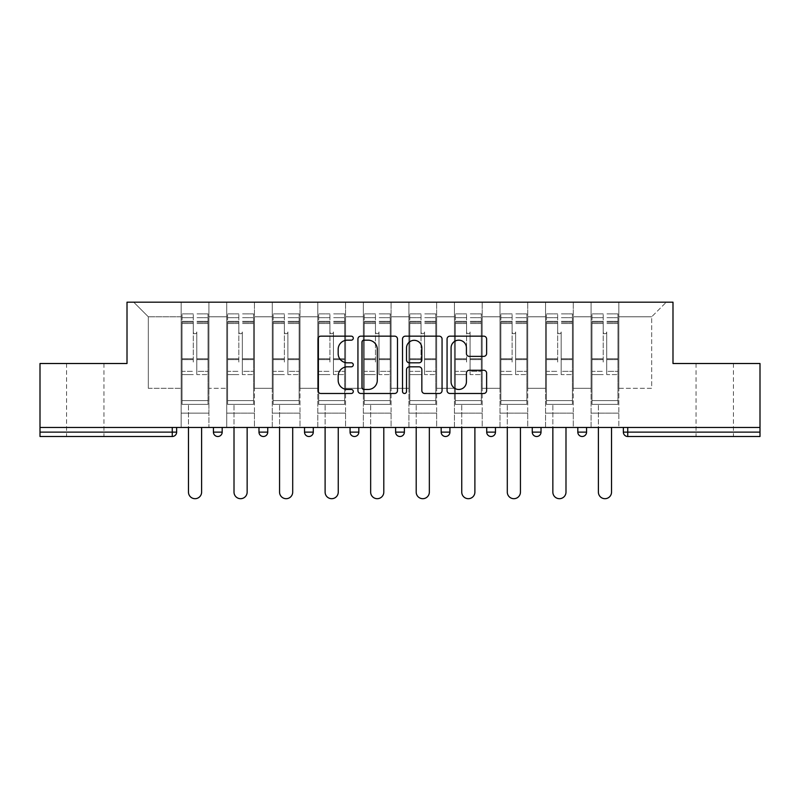 <?xml version="1.0" encoding="UTF-8"?>
<svg xmlns="http://www.w3.org/2000/svg" width="800" height="800" viewBox="0 0 800 800"><rect width="100%" height="100%" fill="white"/><g stroke="black" fill="none" stroke-linecap="round" stroke-linejoin="round"><path stroke-width="0.6" stroke-dasharray="4 3" d="M353.29 338.17A2.01 2.01 0 0 0 351.28 336.16L320.83 336.16A2.87 2.87 0 0 0 317.96 339.03L317.96 390.61A2.87 2.87 0 0 0 320.83 393.48L351.28 393.48A2.01 2.01 0 0 0 353.29 391.47A2.01 2.01 0 0 0 351.28 389.47L347.34 389.47A9.17 9.17 0 0 1 338.17 380.3L338.17 376A9.17 9.17 0 0 1 347.34 366.83L351.28 366.83A2.01 2.01 0 0 0 353.29 364.82A2.01 2.01 0 0 0 351.28 362.81L347.34 362.81A9.17 9.17 0 0 1 338.17 353.64L338.17 349.34A9.17 9.17 0 0 1 347.34 340.17L351.28 340.17A2.01 2.01 0 0 0 353.29 338.17M714.74 436.5L733.43 436.5L714.74 436.5M714.74 363.51L733.43 363.51L714.74 363.51M85.26 436.5L66.57 436.5L85.26 436.5M85.26 363.51L66.57 363.51L85.26 363.51M618.83 413.14L591.09 413.14L618.83 413.14L591.09 413.14L618.83 413.14L618.83 302.19L666.28 302.19L618.83 302.19L618.83 316.79L651.68 316.79L618.83 316.79L618.83 388.32L651.68 388.32L651.68 316.79L666.28 302.19L651.68 316.79L651.68 388.32L618.83 388.32L618.83 302.19L618.83 413.14L591.09 413.14L618.83 413.14L618.83 427.45L591.09 427.45L618.83 427.45L591.09 427.45L618.83 427.45L618.83 413.14M573.28 413.14L545.55 413.14L573.28 413.14L545.55 413.14L573.28 413.14L573.28 302.19L618.83 302.19L573.28 302.19L573.28 316.79L591.09 316.79L591.09 388.32L591.09 316.79L573.28 316.79L573.28 388.32L591.09 388.32L573.28 388.32L573.28 302.19L573.28 413.14L545.55 413.14L573.28 413.14L573.28 427.45L545.55 427.45L573.28 427.45L545.55 427.45L573.28 427.45L573.28 413.14M527.74 413.14L500 413.14L527.74 413.14L500 413.14L527.74 413.14L527.74 302.19L573.28 302.19L527.74 302.19L527.74 316.79L545.55 316.79L545.55 388.32L545.55 316.79L527.74 316.79L527.74 388.32L545.55 388.32L527.74 388.32L527.74 302.19L527.74 413.14L500 413.14L527.74 413.14L527.74 427.45L500 427.45L527.74 427.45L500 427.45L527.74 427.45L527.74 413.14M482.19 413.14L454.45 413.14L482.19 413.14L454.45 413.14L482.19 413.14L482.19 302.19L527.74 302.19L482.19 302.19L482.19 316.79L500 316.79L500 388.32L500 316.79L482.19 316.79L482.19 388.32L500 388.32L482.19 388.32L482.19 302.19L482.19 413.14L454.45 413.14L482.19 413.14L482.19 427.45L454.45 427.45L482.19 427.45L454.45 427.45L482.19 427.45L482.19 413.14M436.64 413.14L408.91 413.14L436.64 413.14L408.91 413.14L436.64 413.14L436.64 302.19L482.19 302.19L436.64 302.19L436.64 316.79L454.45 316.79L454.45 388.32L454.45 316.79L436.64 316.79L436.64 388.32L454.45 388.32L436.64 388.32L436.64 302.19L436.64 413.14L408.91 413.14L436.64 413.14L436.64 427.45L408.91 427.45L436.64 427.45L408.91 427.45L436.64 427.45L436.64 413.14M391.09 413.14L363.36 413.14L391.09 413.14L363.36 413.14L391.09 413.14L391.09 302.19L436.64 302.19L391.09 302.19L391.09 316.79L408.91 316.79L408.91 388.32L408.91 316.79L391.09 316.79L391.09 388.32L408.91 388.32L391.09 388.32L391.09 302.19L391.09 413.14L363.36 413.14L391.09 413.14L391.09 427.45L363.36 427.45L391.09 427.45L363.36 427.45L391.09 427.45L391.09 413.14M345.55 413.14L317.81 413.14L345.55 413.14L317.81 413.14L345.55 413.14L345.55 302.19L391.09 302.19L345.55 302.19L345.55 316.79L363.36 316.79L363.36 388.32L363.36 316.79L345.55 316.79L345.55 388.32L363.36 388.32L345.55 388.32L345.55 302.19L345.55 413.14L317.81 413.14L345.55 413.14L345.55 427.45L317.81 427.45L345.55 427.45L317.81 427.45L345.55 427.45L345.55 413.14M300 413.14L272.26 413.14L300 413.14L272.26 413.14L300 413.14L300 302.19L345.55 302.19L300 302.19L300 316.79L317.81 316.79L317.81 388.32L317.81 316.79L300 316.79L300 388.32L317.81 388.32L300 388.32L300 302.19L300 413.14L272.26 413.14L300 413.14L300 427.45L272.26 427.45L300 427.45L272.26 427.45L300 427.45L300 413.14M254.45 413.14L226.72 413.14L254.45 413.14L226.72 413.14L254.45 413.14L254.45 302.19L300 302.19L254.45 302.19L254.45 316.79L272.26 316.79L272.26 388.32L272.26 316.79L254.45 316.79L254.45 388.32L272.26 388.32L254.45 388.32L254.45 302.19L254.45 413.14L226.72 413.14L254.45 413.14L254.45 427.45L226.72 427.45L254.45 427.45L226.72 427.45L254.45 427.45L254.45 413.14M760 432.12L627.74 432.12L627.74 436.5L760 436.5L760 363.51L672.99 363.51L672.99 302.19L127.01 302.19L127.01 363.51L40 363.51L40 427.45L172.26 427.45L40 427.45L40 436.5L172.26 436.5L172.26 432.12L40 432.12M226.72 302.19L254.45 302.19L208.91 302.19L226.72 302.19L226.72 388.32L226.72 316.79L208.91 316.79L226.72 316.79L226.72 302.19L226.72 413.14L226.72 302.19M181.17 302.19L208.91 302.19L208.91 388.32L226.72 388.32L208.91 388.32L208.91 302.19L208.91 413.14L181.17 413.14L208.91 413.14L181.17 413.14L208.91 413.14L208.91 302.19L133.72 302.19L181.17 302.19L181.17 388.32L181.17 316.79L148.32 316.79L181.17 316.79L181.17 302.19L181.17 413.14L208.91 413.14L181.17 413.14L181.17 302.19M591.09 316.79L591.09 302.19L591.09 316.79M545.55 316.79L545.55 302.19L545.55 316.79M500 316.79L500 302.19L500 316.79M454.45 316.79L454.45 302.19L454.45 316.79M408.91 316.79L408.91 302.19L408.91 316.79M363.36 316.79L363.36 302.19L363.36 316.79M317.81 316.79L317.81 302.19L317.81 316.79M272.26 316.79L272.26 302.19L272.26 316.79M148.32 388.32L181.17 388.32L148.32 388.32L148.32 316.79L133.72 302.19L148.32 316.79L148.32 388.32M760 427.45L40 427.45M181.17 427.45L181.17 413.14L181.17 427.45L181.17 413.14L181.17 427.45L208.91 427.45L208.91 413.14L208.91 427.45L208.91 413.14L208.91 427.45L181.17 427.45M577.81 427.45L586.57 427.45L577.81 427.45M172.26 427.45L176.64 427.45L172.26 427.45L172.26 432.12L176.64 432.12M486.72 427.45L495.47 427.45L486.72 427.45M395.62 427.45L404.38 427.45L395.62 427.45M304.53 427.45L313.28 427.45L304.53 427.45M213.43 427.45L222.19 427.45L213.43 427.45M258.98 427.45L267.74 427.45L258.98 427.45M350.07 427.45L358.83 427.45L350.07 427.45L350.07 432.12L358.83 432.12L358.83 427.45M441.17 427.45L449.93 427.45L441.17 427.45M532.26 427.45L541.02 427.45L532.26 427.45M226.72 427.45L226.72 413.14L226.72 427.45M272.26 427.45L272.26 302.19L272.26 427.45M317.81 427.45L317.81 302.19L317.81 427.45M363.36 427.45L363.36 302.19L363.36 427.45M408.91 427.45L408.91 302.19L408.91 427.45M454.45 427.45L454.45 302.19L454.45 427.45M500 427.45L500 302.19L500 427.45M545.55 427.45L545.55 302.19L545.55 427.45M591.09 427.45L591.09 302.19L591.09 427.45M258.98 432.12L267.74 432.12L267.74 427.45M304.53 432.12L313.28 432.12L313.28 427.45M445.55 436.5A4.38 4.38 0 0 0 449.93 432.12L449.93 427.45M486.72 432.12L495.47 432.12L495.47 427.45M536.64 436.5A4.38 4.38 0 0 1 532.26 432.12A4.38 4.38 0 0 0 536.64 436.5A4.38 4.38 0 0 0 541.02 432.12L541.02 427.45M582.19 436.5A4.38 4.38 0 0 1 577.81 432.12A4.38 4.38 0 0 0 582.19 436.5A4.38 4.38 0 0 0 586.57 432.12L577.81 432.12M397.49 390.61L397.49 339.03A2.87 2.87 0 0 0 394.63 336.16L360.81 336.16A2.87 2.87 0 0 0 357.94 339.03L357.94 390.61A2.87 2.87 0 0 0 360.81 393.48L394.63 393.48A2.87 2.87 0 0 0 397.49 390.61M363.96 340.17A2.01 2.01 0 0 0 361.96 342.18L361.96 387.46A2.01 2.01 0 0 0 363.96 389.47L368.12 389.47A9.17 9.17 0 0 0 377.29 380.3L377.29 349.34A9.17 9.17 0 0 0 368.12 340.17L363.96 340.17M405.37 336.16L439.19 336.16A2.87 2.87 0 0 1 442.06 339.03L442.06 390.61A2.87 2.87 0 0 1 439.19 393.48L424.72 393.48A2.87 2.87 0 0 1 421.85 390.61L421.85 369.69A2.87 2.87 0 0 0 418.99 366.83L409.39 366.83A2.87 2.87 0 0 0 406.52 369.69L406.52 391.47A2.01 2.01 0 0 1 404.51 393.48A2.01 2.01 0 0 1 402.51 391.47L402.51 339.03A2.87 2.87 0 0 1 405.37 336.16M421.85 347.98A7.67 7.67 0 0 0 414.19 340.32A7.67 7.67 0 0 0 406.52 347.98L406.52 359.95A2.87 2.87 0 0 0 409.39 362.81L418.99 362.81A2.87 2.87 0 0 0 421.85 359.95L421.85 347.98M469.28 356.37L483.76 356.37A2.87 2.87 0 0 0 486.62 353.5L486.62 339.03A2.87 2.87 0 0 0 483.76 336.16L449.94 336.16A2.87 2.87 0 0 0 447.07 339.03L447.07 390.61A2.87 2.87 0 0 0 449.94 393.48L483.76 393.48A2.87 2.87 0 0 0 486.62 390.61L486.62 373.13A2.87 2.87 0 0 0 483.76 370.26L469.28 370.26A2.87 2.87 0 0 0 466.42 373.13L466.42 381.8A7.67 7.67 0 0 1 458.75 389.47A7.67 7.67 0 0 1 451.08 381.8L451.08 347.84A7.67 7.67 0 0 1 458.75 340.17A7.67 7.67 0 0 1 466.42 347.84L466.42 353.5A2.87 2.87 0 0 0 469.28 356.37M196.79 362.05L196.79 331.97A1.75 1.75 0 0 1 195.04 333.72A1.75 1.75 0 0 1 193.28 331.97A1.75 1.75 0 0 0 195.04 333.72A1.75 1.75 0 0 0 196.79 331.97L196.79 374.6L196.79 331.97A1.75 1.75 0 0 1 195.04 333.72A1.75 1.75 0 0 1 193.28 331.97L193.28 323.51L193.28 331.97A1.75 1.75 0 0 0 195.04 333.72A1.75 1.75 0 0 0 196.79 331.97L196.79 374.6L208.03 374.6L196.79 374.6L196.79 371.34L208.03 371.34L196.79 371.34L196.79 362.05M208.03 362.05L208.03 317.67L208.03 400.59L182.04 400.59L182.04 404.38L182.04 323.51L182.04 400.59L208.03 400.59L182.04 400.59L208.03 400.59L208.03 404.38L182.04 404.38L208.03 404.38L182.04 404.38L188.47 404.38L188.47 492.12A6.57 6.57 0 0 0 195.04 498.69A6.57 6.57 0 0 0 201.61 492.12A6.57 6.57 0 0 1 195.04 498.69A6.57 6.57 0 0 1 188.47 492.12L188.47 404.38L208.03 404.38L208.03 313.87L208.03 362.05M182.04 362.05L182.04 313.87L182.04 404.38L182.04 313.87L182.04 374.6L193.28 374.6L182.04 374.6L182.04 371.34L193.28 371.34L182.04 371.34L182.04 362.05M193.28 362.05L193.28 313.87L193.28 362.05M188.47 492.12A6.57 6.57 0 0 0 195.04 498.69A6.57 6.57 0 0 0 201.61 492.12L201.61 427.45M242.34 362.05L242.34 331.97A1.75 1.75 0 0 1 240.58 333.72A1.75 1.75 0 0 1 238.83 331.97A1.75 1.75 0 0 0 240.58 333.72A1.75 1.75 0 0 0 242.34 331.97L242.34 374.6L242.34 331.97A1.75 1.75 0 0 1 240.58 333.72A1.75 1.75 0 0 1 238.83 331.97L238.83 323.51L238.83 331.97A1.75 1.75 0 0 0 240.58 333.72A1.75 1.75 0 0 0 242.34 331.97L242.34 374.6L253.58 374.6L242.34 374.6L242.34 371.34L253.58 371.34L242.34 371.34L242.34 362.05M253.58 362.05L253.58 317.67L253.58 400.59L227.59 400.59L227.59 404.38L227.59 323.51L227.59 400.59L253.58 400.59L227.59 400.59L253.58 400.59L253.58 404.38L227.59 404.38L253.58 404.38L227.59 404.38L234.01 404.38L234.01 492.12A6.57 6.57 0 0 0 240.58 498.69A6.57 6.57 0 0 0 247.15 492.12A6.57 6.57 0 0 1 240.58 498.69A6.57 6.57 0 0 1 234.01 492.12L234.01 404.38L253.58 404.38L253.58 313.87L253.58 362.05M227.59 362.05L227.59 313.87L227.59 404.38L227.59 313.87L227.59 374.6L238.83 374.6L227.59 374.6L227.59 371.34L238.83 371.34L227.59 371.34L227.59 362.05M238.83 362.05L238.83 313.87L238.83 362.05M234.01 492.12A6.57 6.57 0 0 0 240.58 498.69A6.57 6.57 0 0 0 247.15 492.12L247.15 427.45M287.88 362.05L287.88 331.97A1.75 1.75 0 0 1 286.13 333.72A1.75 1.75 0 0 1 284.38 331.97A1.75 1.75 0 0 0 286.13 333.72A1.75 1.75 0 0 0 287.88 331.97L287.88 374.6L287.88 331.97A1.75 1.75 0 0 1 286.13 333.72A1.75 1.75 0 0 1 284.38 331.97L284.38 323.51L284.38 331.97A1.75 1.75 0 0 0 286.13 333.72A1.75 1.75 0 0 0 287.88 331.97L287.88 374.6L299.12 374.6L287.88 374.6L287.88 371.34L299.12 371.34L287.88 371.34L287.88 362.05M299.12 362.05L299.12 317.67L299.12 400.59L273.14 400.59L273.14 404.38L273.14 323.51L273.14 400.59L299.12 400.59L273.14 400.59L299.12 400.59L299.12 404.38L273.14 404.38L299.12 404.38L273.14 404.38L279.56 404.38L279.56 492.12A6.57 6.57 0 0 0 286.13 498.69A6.57 6.57 0 0 0 292.7 492.12A6.57 6.57 0 0 1 286.13 498.69A6.57 6.57 0 0 1 279.56 492.12L279.56 404.38L299.12 404.38L299.12 313.87L299.12 362.05M273.14 362.05L273.14 313.87L273.14 404.38L273.14 313.87L273.14 374.6L284.38 374.6L273.14 374.6L273.14 371.34L284.38 371.34L273.14 371.34L273.14 362.05M284.38 362.05L284.38 313.87L284.38 362.05M279.56 492.12A6.57 6.57 0 0 0 286.13 498.69A6.57 6.57 0 0 0 292.7 492.12L292.7 427.45M333.43 362.05L333.43 331.97A1.75 1.75 0 0 1 331.68 333.72A1.75 1.75 0 0 1 329.93 331.97A1.75 1.75 0 0 0 331.68 333.72A1.75 1.75 0 0 0 333.43 331.97L333.43 374.6L333.43 331.97A1.75 1.75 0 0 1 331.68 333.72A1.75 1.75 0 0 1 329.93 331.97L329.93 323.51L329.93 331.97A1.75 1.75 0 0 0 331.68 333.72A1.75 1.75 0 0 0 333.43 331.97L333.43 374.6L344.67 374.6L333.43 374.6L333.43 371.34L344.67 371.34L333.43 371.34L333.43 362.05M344.67 362.05L344.67 317.67L344.67 400.59L318.69 400.59L318.69 404.38L318.69 323.51L318.69 400.59L344.67 400.59L318.69 400.59L344.67 400.59L344.67 404.38L318.69 404.38L344.67 404.38L318.69 404.38L325.11 404.38L325.11 492.12A6.57 6.57 0 0 0 331.68 498.69A6.57 6.57 0 0 0 338.25 492.12A6.57 6.57 0 0 1 331.68 498.69A6.57 6.57 0 0 1 325.11 492.12L325.11 404.38L344.67 404.38L344.67 313.87L344.67 362.05M318.69 362.05L318.69 313.87L318.69 404.38L318.69 313.87L318.69 374.6L329.93 374.6L318.69 374.6L318.69 371.34L329.93 371.34L318.69 371.34L318.69 362.05M329.93 362.05L329.93 313.87L329.93 362.05M325.11 492.12A6.57 6.57 0 0 0 331.68 498.69A6.57 6.57 0 0 0 338.25 492.12L338.25 427.45M378.98 362.05L378.98 331.97A1.75 1.75 0 0 1 377.23 333.72A1.75 1.75 0 0 1 375.47 331.97A1.75 1.75 0 0 0 377.23 333.72A1.75 1.75 0 0 0 378.98 331.97L378.98 374.6L378.98 331.97A1.75 1.75 0 0 1 377.23 333.72A1.75 1.75 0 0 1 375.47 331.97L375.47 323.51L375.47 331.97A1.75 1.75 0 0 0 377.23 333.72A1.75 1.75 0 0 0 378.98 331.97L378.98 374.6L390.22 374.6L378.98 374.6L378.98 371.34L390.22 371.34L378.98 371.34L378.98 362.05M390.22 362.05L390.22 317.67L390.22 400.59L364.23 400.59L364.23 404.38L364.23 323.51L364.23 400.59L390.22 400.59L364.23 400.59L390.22 400.59L390.22 404.38L364.23 404.38L390.22 404.38L364.23 404.38L370.66 404.38L370.66 492.12A6.57 6.57 0 0 0 377.23 498.69A6.57 6.57 0 0 0 383.8 492.12A6.57 6.57 0 0 1 377.23 498.69A6.57 6.57 0 0 1 370.66 492.12L370.66 404.38L390.22 404.38L390.22 313.87L390.22 362.05M364.23 362.05L364.23 313.87L364.23 404.38L364.23 313.87L364.23 374.6L375.47 374.6L364.23 374.6L364.23 371.34L375.47 371.34L364.23 371.34L364.23 362.05M375.47 362.05L375.47 313.87L375.47 362.05M370.66 492.12A6.57 6.57 0 0 0 377.23 498.69A6.57 6.57 0 0 0 383.8 492.12L383.8 427.45M424.53 362.05L424.53 331.97A1.75 1.75 0 0 1 422.77 333.72A1.75 1.75 0 0 1 421.02 331.97A1.75 1.75 0 0 0 422.77 333.72A1.75 1.75 0 0 0 424.53 331.97L424.53 374.6L424.53 331.97A1.75 1.75 0 0 1 422.77 333.72A1.75 1.75 0 0 1 421.02 331.97L421.02 323.51L421.02 331.97A1.75 1.75 0 0 0 422.77 333.72A1.75 1.75 0 0 0 424.53 331.97L424.53 374.6L435.77 374.6L424.53 374.6L424.53 371.34L435.77 371.34L424.53 371.34L424.53 362.05M435.77 362.05L435.77 317.67L435.77 400.59L409.78 400.59L409.78 404.38L409.78 323.51L409.78 400.59L435.77 400.59L409.78 400.59L435.77 400.59L435.77 404.38L409.78 404.38L435.77 404.38L409.78 404.38L416.2 404.38L416.2 492.12A6.57 6.57 0 0 0 422.77 498.69A6.57 6.57 0 0 0 429.34 492.12A6.57 6.57 0 0 1 422.77 498.69A6.57 6.57 0 0 1 416.2 492.12L416.2 404.38L435.77 404.38L435.77 313.87L435.77 362.05M409.78 362.05L409.78 313.87L409.78 404.38L409.78 313.87L409.78 374.6L421.02 374.6L409.78 374.6L409.78 371.34L421.02 371.34L409.78 371.34L409.78 362.05M421.02 362.05L421.02 313.87L421.02 362.05M416.2 492.12A6.57 6.57 0 0 0 422.77 498.69A6.57 6.57 0 0 0 429.34 492.12L429.34 427.45M470.07 362.05L470.07 331.97A1.75 1.75 0 0 1 468.32 333.72A1.75 1.75 0 0 1 466.57 331.97A1.75 1.75 0 0 0 468.32 333.72A1.75 1.75 0 0 0 470.07 331.97L470.07 374.6L470.07 331.97A1.75 1.75 0 0 1 468.32 333.72A1.75 1.75 0 0 1 466.57 331.97L466.57 323.51L466.57 331.97A1.75 1.75 0 0 0 468.32 333.72A1.75 1.75 0 0 0 470.07 331.97L470.07 374.6L481.31 374.6L470.07 374.6L470.07 371.34L481.31 371.34L470.07 371.34L470.07 362.05M481.31 362.05L481.31 317.67L481.31 400.59L455.33 400.59L455.33 404.38L455.33 323.51L455.33 400.59L481.31 400.59L455.33 400.59L481.31 400.59L481.31 404.38L455.33 404.38L481.31 404.38L455.33 404.38L461.75 404.38L461.75 492.12A6.57 6.57 0 0 0 468.32 498.69A6.57 6.57 0 0 0 474.89 492.12A6.57 6.57 0 0 1 468.32 498.69A6.57 6.57 0 0 1 461.75 492.12L461.75 404.38L481.31 404.38L481.31 313.87L481.31 362.05M455.33 362.05L455.33 313.87L455.33 404.38L455.33 313.87L455.33 374.6L466.57 374.6L455.33 374.6L455.33 371.34L466.57 371.34L455.33 371.34L455.33 362.05M466.57 362.05L466.57 313.87L466.57 362.05M461.75 492.12A6.57 6.57 0 0 0 468.32 498.69A6.57 6.57 0 0 0 474.89 492.12L474.89 427.45M515.62 362.05L515.62 331.97A1.75 1.75 0 0 1 513.87 333.72A1.75 1.75 0 0 1 512.12 331.97A1.75 1.75 0 0 0 513.87 333.72A1.75 1.75 0 0 0 515.62 331.97L515.62 374.6L515.62 331.97A1.75 1.75 0 0 1 513.87 333.72A1.75 1.75 0 0 1 512.12 331.97L512.12 323.51L512.12 331.97A1.75 1.75 0 0 0 513.87 333.72A1.75 1.75 0 0 0 515.62 331.97L515.62 374.6L526.86 374.6L515.62 374.6L515.62 371.34L526.86 371.34L515.62 371.34L515.62 362.05M526.86 362.05L526.86 317.67L526.86 400.59L500.88 400.59L500.88 404.38L500.88 323.51L500.88 400.59L526.86 400.59L500.88 400.59L526.86 400.59L526.86 404.38L500.88 404.38L526.86 404.38L500.88 404.38L507.3 404.38L507.3 492.12A6.57 6.57 0 0 0 513.87 498.69A6.57 6.57 0 0 0 520.44 492.12A6.57 6.57 0 0 1 513.87 498.69A6.57 6.57 0 0 1 507.3 492.12L507.3 404.38L526.86 404.38L526.86 313.87L526.86 362.05M500.88 362.05L500.88 313.87L500.88 404.38L500.88 313.87L500.88 374.6L512.12 374.6L500.88 374.6L500.88 371.34L512.12 371.34L500.88 371.34L500.88 362.05M512.12 362.05L512.12 313.87L512.12 362.05M507.3 492.12A6.57 6.57 0 0 0 513.87 498.69A6.57 6.57 0 0 0 520.44 492.12L520.44 427.45M561.17 362.05L561.17 331.97A1.75 1.75 0 0 1 559.42 333.72A1.75 1.75 0 0 1 557.66 331.97A1.75 1.75 0 0 0 559.42 333.72A1.75 1.75 0 0 0 561.17 331.97L561.17 374.6L561.17 331.97A1.75 1.75 0 0 1 559.42 333.72A1.75 1.75 0 0 1 557.66 331.97L557.66 323.51L557.66 331.97A1.75 1.75 0 0 0 559.42 333.72A1.75 1.75 0 0 0 561.17 331.97L561.17 374.6L572.41 374.6L561.17 374.6L561.17 371.34L572.41 371.34L561.17 371.34L561.17 362.05M572.41 362.05L572.41 317.67L572.41 400.59L546.42 400.59L546.42 404.38L546.42 323.51L546.42 400.59L572.41 400.59L546.42 400.59L572.41 400.59L572.41 404.38L546.42 404.38L572.41 404.38L546.42 404.38L552.85 404.38L552.85 492.12A6.57 6.57 0 0 0 559.42 498.69A6.57 6.57 0 0 0 565.99 492.12A6.57 6.57 0 0 1 559.42 498.69A6.57 6.57 0 0 1 552.85 492.12L552.85 404.38L572.41 404.38L572.41 313.87L572.41 362.05M546.42 362.05L546.42 313.87L546.42 404.38L546.42 313.87L546.42 374.6L557.66 374.6L546.42 374.6L546.42 371.34L557.66 371.34L546.42 371.34L546.42 362.05M557.66 362.05L557.66 313.87L557.66 362.05M552.85 492.12A6.57 6.57 0 0 0 559.42 498.69A6.57 6.57 0 0 0 565.99 492.12L565.99 427.45M606.72 362.05L606.72 331.97A1.75 1.75 0 0 1 604.96 333.72A1.75 1.75 0 0 1 603.21 331.97A1.75 1.75 0 0 0 604.96 333.72A1.75 1.75 0 0 0 606.72 331.97L606.72 374.6L606.72 331.97A1.75 1.75 0 0 1 604.96 333.72A1.75 1.75 0 0 1 603.21 331.97L603.21 323.51L603.21 331.97A1.75 1.75 0 0 0 604.96 333.72A1.75 1.75 0 0 0 606.72 331.97L606.72 374.6L617.96 374.6L606.72 374.6L606.72 371.34L617.96 371.34L606.72 371.34L606.72 362.05M617.96 362.05L617.96 317.67L617.96 400.59L591.97 400.59L591.97 404.38L591.97 323.51L591.97 400.59L617.96 400.59L591.97 400.59L617.96 400.59L617.96 404.38L591.97 404.38L617.96 404.38L591.97 404.38L598.39 404.38L598.39 492.12A6.57 6.57 0 0 0 604.96 498.69A6.57 6.57 0 0 0 611.53 492.12A6.57 6.57 0 0 1 604.96 498.69A6.57 6.57 0 0 1 598.39 492.12L598.39 404.38L617.96 404.38L617.96 313.87L617.96 362.05M591.97 362.05L591.97 313.87L591.97 404.38L591.97 313.87L591.97 374.6L603.21 374.6L591.97 374.6L591.97 371.34L603.21 371.34L591.97 371.34L591.97 362.05M603.21 362.05L603.21 313.87L603.21 362.05M598.39 492.12A6.57 6.57 0 0 0 604.96 498.69A6.57 6.57 0 0 0 611.53 492.12L611.53 427.45M623.36 432.12L627.74 432.12L627.74 427.45M222.19 432.12L213.43 432.12M404.38 432.12L395.62 432.12M449.93 432.12L441.17 432.12M541.02 432.12L532.26 432.12M208.03 359.62L196.79 359.62L208.03 359.62M193.28 359.62L182.04 359.62L193.28 359.62M193.28 323.51L182.04 323.51L193.28 323.51M208.03 323.51L196.79 323.51L208.03 323.51M193.28 321.34L182.04 321.34L193.28 321.34M193.28 358.76L182.04 358.76L193.28 358.76M193.28 322.19L182.04 322.19L193.28 322.19M208.03 321.34L196.79 321.34L208.03 321.34M208.03 358.76L196.79 358.76L208.03 358.76M208.03 322.19L196.79 322.19L208.03 322.19M253.58 359.62L242.34 359.62L253.58 359.62M238.83 359.62L227.59 359.62L238.83 359.62M238.83 323.51L227.59 323.51L238.83 323.51M253.58 323.51L242.34 323.51L253.58 323.51M238.83 321.34L227.59 321.34L238.83 321.34M238.83 358.76L227.59 358.76L238.83 358.76M238.83 322.19L227.59 322.19L238.83 322.19M253.58 321.34L242.34 321.34L253.58 321.34M253.58 358.76L242.34 358.76L253.58 358.76M253.58 322.19L242.34 322.19L253.58 322.19M299.12 359.62L287.88 359.62L299.12 359.62M284.38 359.62L273.14 359.62L284.38 359.62M284.38 323.51L273.14 323.51L284.38 323.51M299.12 323.51L287.88 323.51L299.12 323.51M284.38 321.34L273.14 321.34L284.38 321.34M284.38 358.76L273.14 358.76L284.38 358.76M284.38 322.19L273.14 322.19L284.38 322.19M299.12 321.34L287.88 321.34L299.12 321.34M299.12 358.76L287.88 358.76L299.12 358.76M299.12 322.19L287.88 322.19L299.12 322.19M344.67 359.62L333.43 359.62L344.67 359.62M329.93 359.62L318.69 359.62L329.93 359.62M329.93 323.51L318.69 323.51L329.93 323.51M344.67 323.51L333.43 323.51L344.67 323.51M329.93 321.34L318.69 321.34L329.93 321.34M329.93 358.76L318.69 358.76L329.93 358.76M329.93 322.19L318.69 322.19L329.93 322.19M344.67 321.34L333.43 321.34L344.67 321.34M344.67 358.76L333.43 358.76L344.67 358.76M344.67 322.19L333.43 322.19L344.67 322.19M390.22 359.62L378.98 359.62L390.22 359.62M375.47 359.62L364.23 359.62L375.47 359.62M375.47 323.51L364.23 323.51L375.47 323.51M390.22 323.51L378.98 323.51L390.22 323.51M375.47 321.34L364.23 321.34L375.47 321.34M375.47 358.76L364.23 358.76L375.47 358.76M375.47 322.19L364.23 322.19L375.47 322.19M390.22 321.34L378.98 321.34L390.22 321.34M390.22 358.76L378.98 358.76L390.22 358.76M390.22 322.19L378.98 322.19L390.22 322.19M435.77 359.62L424.53 359.62L435.77 359.62M421.02 359.62L409.78 359.62L421.02 359.62M421.02 323.51L409.78 323.51L421.02 323.51M435.77 323.51L424.53 323.51L435.77 323.51M421.02 321.34L409.78 321.34L421.02 321.34M421.02 358.76L409.78 358.76L421.02 358.76M421.02 322.19L409.78 322.19L421.02 322.19M435.77 321.34L424.53 321.34L435.77 321.34M435.77 358.76L424.53 358.76L435.77 358.76M435.77 322.19L424.53 322.19L435.77 322.19M481.31 359.62L470.07 359.62L481.31 359.62M466.57 359.62L455.33 359.62L466.57 359.62M466.57 323.51L455.33 323.51L466.57 323.51M481.31 323.51L470.07 323.51L481.31 323.51M466.57 321.34L455.33 321.34L466.57 321.34M466.57 358.76L455.33 358.76L466.57 358.76M466.57 322.19L455.33 322.19L466.57 322.19M481.31 321.34L470.07 321.34L481.31 321.34M481.31 358.76L470.07 358.76L481.31 358.76M481.31 322.19L470.07 322.19L481.31 322.19M526.86 359.62L515.62 359.62L526.86 359.62M512.12 359.62L500.88 359.62L512.12 359.62M512.12 323.51L500.88 323.51L512.12 323.51M526.86 323.51L515.62 323.51L526.86 323.51M512.12 321.34L500.88 321.34L512.12 321.34M512.12 358.76L500.88 358.76L512.12 358.76M512.12 322.19L500.88 322.19L512.12 322.19M526.86 321.34L515.62 321.34L526.86 321.34M526.86 358.76L515.62 358.76L526.86 358.76M526.86 322.19L515.62 322.19L526.86 322.19M572.41 359.62L561.17 359.62L572.41 359.62M557.66 359.62L546.42 359.62L557.66 359.62M557.66 323.51L546.42 323.51L557.66 323.51M572.41 323.51L561.17 323.51L572.41 323.51M557.66 321.34L546.42 321.34L557.66 321.34M557.66 358.76L546.42 358.76L557.66 358.76M557.66 322.19L546.42 322.19L557.66 322.19M572.41 321.34L561.17 321.34L572.41 321.34M572.41 358.76L561.17 358.76L572.41 358.76M572.41 322.19L561.17 322.19L572.41 322.19M617.96 359.62L606.72 359.62L617.96 359.62M603.21 359.62L591.97 359.62L603.21 359.62M603.21 323.51L591.97 323.51L603.21 323.51M617.96 323.51L606.72 323.51L617.96 323.51M603.21 321.34L591.97 321.34L603.21 321.34M603.21 358.76L591.97 358.76L603.21 358.76M603.21 322.19L591.97 322.19L603.21 322.19M617.96 321.34L606.72 321.34L617.96 321.34M617.96 358.76L606.72 358.76L617.96 358.76M617.96 322.19L606.72 322.19L617.96 322.19M696.06 363.51L696.06 436.5M66.57 363.51L66.57 436.5M103.94 363.51L103.94 436.5M733.43 363.51L733.43 436.5M193.28 313.87L182.04 313.87L193.28 313.87M193.28 317.67L182.04 317.67L193.28 317.67M208.03 313.87L196.79 313.87L208.03 313.87M208.03 317.67L196.79 317.67L208.03 317.67M238.83 313.87L227.59 313.87L238.83 313.87M238.83 317.67L227.59 317.67L238.83 317.67M253.58 313.87L242.34 313.87L253.58 313.87M253.58 317.67L242.34 317.67L253.58 317.67M284.38 313.87L273.14 313.87L284.38 313.87M284.38 317.67L273.14 317.67L284.38 317.67M299.12 313.87L287.88 313.87L299.12 313.87M299.12 317.67L287.88 317.67L299.12 317.67M329.93 313.87L318.69 313.87L329.93 313.87M329.93 317.67L318.69 317.67L329.93 317.67M344.67 313.87L333.43 313.87L344.67 313.87M344.67 317.67L333.43 317.67L344.67 317.67M375.47 313.87L364.23 313.87L375.47 313.87M375.47 317.67L364.23 317.67L375.47 317.67M390.22 313.87L378.98 313.87L390.22 313.87M390.22 317.67L378.98 317.67L390.22 317.67M421.02 313.87L409.78 313.87L421.02 313.87M421.02 317.67L409.78 317.67L421.02 317.67M435.77 313.87L424.53 313.87L435.77 313.87M435.77 317.67L424.53 317.67L435.77 317.67M466.57 313.87L455.33 313.87L466.57 313.87M466.57 317.67L455.33 317.67L466.57 317.67M481.31 313.87L470.07 313.87L481.31 313.87M481.31 317.67L470.07 317.67L481.31 317.67M512.12 313.87L500.88 313.87L512.12 313.87M512.12 317.67L500.88 317.67L512.12 317.67M526.86 313.87L515.62 313.87L526.86 313.87M526.86 317.67L515.62 317.67L526.86 317.67M557.66 313.87L546.42 313.87L557.66 313.87M557.66 317.67L546.42 317.67L557.66 317.67M572.41 313.87L561.17 313.87L572.41 313.87M572.41 317.67L561.17 317.67L572.41 317.67M603.21 313.87L591.97 313.87L603.21 313.87M603.21 317.67L591.97 317.67L603.21 317.67M617.96 313.87L606.72 313.87L617.96 313.87M617.96 317.67L606.72 317.67L617.96 317.67"/><path stroke-width="1.2" d="M353.29 338.17A2.01 2.01 0 0 0 351.28 336.16L320.83 336.16A2.87 2.87 0 0 0 317.96 339.03L317.96 390.61A2.87 2.87 0 0 0 320.83 393.48L351.28 393.48A2.01 2.01 0 0 0 353.29 391.47A2.01 2.01 0 0 0 351.28 389.47L347.34 389.47A9.17 9.17 0 0 1 338.17 380.3L338.17 376A9.17 9.17 0 0 1 347.34 366.83L351.28 366.83A2.01 2.01 0 0 0 353.29 364.82A2.01 2.01 0 0 0 351.28 362.81L347.34 362.81A9.17 9.17 0 0 1 338.17 353.64L338.17 349.34A9.17 9.17 0 0 1 347.34 340.17L351.28 340.17A2.01 2.01 0 0 0 353.29 338.17M483.76 356.37A2.87 2.87 0 0 0 486.62 353.5L486.62 339.03A2.87 2.87 0 0 0 483.76 336.16L449.94 336.16A2.87 2.87 0 0 0 447.07 339.03L447.07 390.61A2.87 2.87 0 0 0 449.94 393.48L483.76 393.48A2.87 2.87 0 0 0 486.62 390.61L486.62 373.13A2.87 2.87 0 0 0 483.76 370.26L469.28 370.26A2.87 2.87 0 0 0 466.42 373.13L466.42 381.8A7.67 7.67 0 0 1 458.75 389.47A7.67 7.67 0 0 1 451.08 381.8L451.08 347.84A7.67 7.67 0 0 1 458.75 340.17A7.67 7.67 0 0 1 466.42 347.84L466.42 353.5A2.87 2.87 0 0 0 469.28 356.37L483.76 356.37M40 427.45L40 363.51L127.01 363.51L127.01 302.19L672.99 302.19L672.99 363.51L760 363.51L760 427.45L40 427.45L40 432.12L172.26 432.12L172.26 427.45M397.49 339.03A2.87 2.87 0 0 0 394.63 336.16L360.81 336.16A2.87 2.87 0 0 0 357.94 339.03L357.94 390.61A2.87 2.87 0 0 0 360.81 393.48L394.63 393.48A2.87 2.87 0 0 0 397.49 390.61L397.49 339.03M405.37 336.16L439.19 336.16A2.87 2.87 0 0 1 442.06 339.03L442.06 390.61A2.87 2.87 0 0 1 439.19 393.48L424.72 393.48A2.87 2.87 0 0 1 421.85 390.61L421.85 369.69A2.87 2.87 0 0 0 418.99 366.83L409.39 366.83A2.87 2.87 0 0 0 406.52 369.69L406.52 391.47A2.01 2.01 0 0 1 404.51 393.48A2.01 2.01 0 0 1 402.51 391.47L402.51 339.03A2.87 2.87 0 0 1 405.37 336.16M172.26 436.5A4.38 4.38 0 0 0 176.64 432.12L172.26 432.12L172.26 436.5A4.38 4.38 0 0 0 176.64 432.12L176.64 427.45L176.64 432.12A4.38 4.38 0 0 1 172.26 436.5L40 436.5L40 432.12M760 427.45L760 436.5L627.74 436.5A4.38 4.38 0 0 1 623.36 432.12L623.36 427.45L623.36 432.12A4.38 4.38 0 0 0 627.74 436.5A4.38 4.38 0 0 1 623.36 432.12L760 432.12M213.43 427.45L213.43 432.12L213.43 427.45M217.81 436.5A4.38 4.38 0 0 1 213.43 432.12A4.38 4.38 0 0 0 217.81 436.5A4.38 4.38 0 0 0 222.19 432.12L222.19 427.45L222.19 432.12A4.38 4.38 0 0 1 217.81 436.5A4.38 4.38 0 0 1 213.43 432.12L222.19 432.12A4.38 4.38 0 0 1 217.81 436.5M258.98 427.45L258.98 432.12L258.98 427.45M267.74 427.45L267.74 432.12A4.38 4.38 0 0 1 263.36 436.5A4.38 4.38 0 0 1 258.98 432.12A4.38 4.38 0 0 0 263.36 436.5A4.38 4.38 0 0 0 267.74 432.12A4.38 4.38 0 0 1 263.36 436.5A4.38 4.38 0 0 1 258.98 432.12L267.74 432.12M304.53 427.45L304.53 432.12L304.53 427.45M313.28 427.45L313.28 432.12A4.38 4.38 0 0 1 308.91 436.5A4.38 4.38 0 0 1 304.53 432.12A4.38 4.38 0 0 0 308.91 436.5A4.38 4.38 0 0 0 313.28 432.12A4.38 4.38 0 0 1 308.91 436.5A4.38 4.38 0 0 1 304.53 432.12L313.28 432.12M358.83 427.45L358.83 432.12L350.07 432.12A4.38 4.38 0 0 0 354.45 436.5A4.38 4.38 0 0 1 350.07 432.12L350.07 427.45M395.62 427.45L395.62 432.12L395.62 427.45M404.38 427.45L404.38 432.12L404.38 427.45M441.17 427.45L441.17 432.12L441.17 427.45M449.93 427.45L449.93 432.12A4.38 4.38 0 0 1 445.55 436.5A4.38 4.38 0 0 1 441.17 432.12A4.38 4.38 0 0 0 445.55 436.5A4.38 4.38 0 0 1 441.17 432.12L449.93 432.12A4.38 4.38 0 0 1 445.55 436.5M486.72 427.45L486.72 432.12L486.72 427.45M495.47 427.45L495.47 432.12A4.38 4.38 0 0 1 491.09 436.5A4.38 4.38 0 0 1 486.72 432.12A4.38 4.38 0 0 0 491.09 436.5A4.38 4.38 0 0 0 495.47 432.12A4.38 4.38 0 0 1 491.09 436.5A4.38 4.38 0 0 1 486.72 432.12L495.47 432.12M532.26 427.45L532.26 432.12L532.26 427.45M541.02 427.45L541.02 432.12A4.38 4.38 0 0 1 536.64 436.5A4.38 4.38 0 0 1 532.26 432.12L541.02 432.12A4.38 4.38 0 0 1 536.64 436.5M577.81 427.45L577.81 432.12L577.81 427.45M586.57 427.45L586.57 432.12L586.57 427.45M358.83 432.12A4.38 4.38 0 0 1 354.45 436.5A4.38 4.38 0 0 0 358.83 432.12A4.38 4.38 0 0 1 354.45 436.5A4.38 4.38 0 0 1 350.07 432.12M400 436.5A4.38 4.38 0 0 1 395.62 432.12A4.38 4.38 0 0 0 400 436.5A4.38 4.38 0 0 0 404.38 432.12A4.38 4.38 0 0 1 400 436.5A4.38 4.38 0 0 1 395.62 432.12L404.38 432.12A4.38 4.38 0 0 1 400 436.5M582.19 436.5A4.38 4.38 0 0 1 577.81 432.12L586.57 432.12A4.38 4.38 0 0 1 582.19 436.5A4.38 4.38 0 0 0 586.57 432.12M363.96 340.17A2.01 2.01 0 0 0 361.96 342.18L361.96 387.46A2.01 2.01 0 0 0 363.96 389.47L368.12 389.47A9.17 9.17 0 0 0 377.29 380.3L377.29 349.34A9.17 9.17 0 0 0 368.12 340.17L363.96 340.17M421.85 347.98A7.67 7.67 0 0 0 414.19 340.32A7.67 7.67 0 0 0 406.52 347.98L406.52 359.95A2.87 2.87 0 0 0 409.39 362.81L418.99 362.81A2.87 2.87 0 0 0 421.85 359.95L421.85 347.98M188.47 492.12L188.47 427.45L188.47 492.12A6.57 6.57 0 0 0 195.04 498.69A6.57 6.57 0 0 0 201.61 492.12L201.61 427.45M234.01 492.12L234.01 427.45L234.01 492.12A6.57 6.57 0 0 0 240.58 498.69A6.57 6.57 0 0 0 247.15 492.12L247.15 427.45M279.56 492.12L279.56 427.45L279.56 492.12A6.57 6.57 0 0 0 286.13 498.69A6.57 6.57 0 0 0 292.7 492.12L292.7 427.45M325.11 492.12L325.11 427.45L325.11 492.12A6.57 6.57 0 0 0 331.68 498.69A6.57 6.57 0 0 0 338.25 492.12L338.25 427.45M370.66 492.12L370.66 427.45L370.66 492.12A6.57 6.57 0 0 0 377.23 498.69A6.57 6.57 0 0 0 383.8 492.12L383.8 427.45M416.2 492.12L416.2 427.45L416.2 492.12A6.57 6.57 0 0 0 422.77 498.69A6.57 6.57 0 0 0 429.34 492.12L429.34 427.45M461.75 492.12L461.75 427.45L461.75 492.12A6.57 6.57 0 0 0 468.32 498.69A6.57 6.57 0 0 0 474.89 492.12L474.89 427.45M507.3 492.12L507.3 427.45L507.3 492.12A6.57 6.57 0 0 0 513.87 498.69A6.57 6.57 0 0 0 520.44 492.12L520.44 427.45M552.85 492.12L552.85 427.45L552.85 492.12A6.57 6.57 0 0 0 559.42 498.69A6.57 6.57 0 0 0 565.99 492.12L565.99 427.45M598.39 492.12L598.39 427.45L598.39 492.12A6.57 6.57 0 0 0 604.96 498.69A6.57 6.57 0 0 0 611.53 492.12L611.53 427.45M627.74 427.45L627.74 436.5"/></g></svg>
